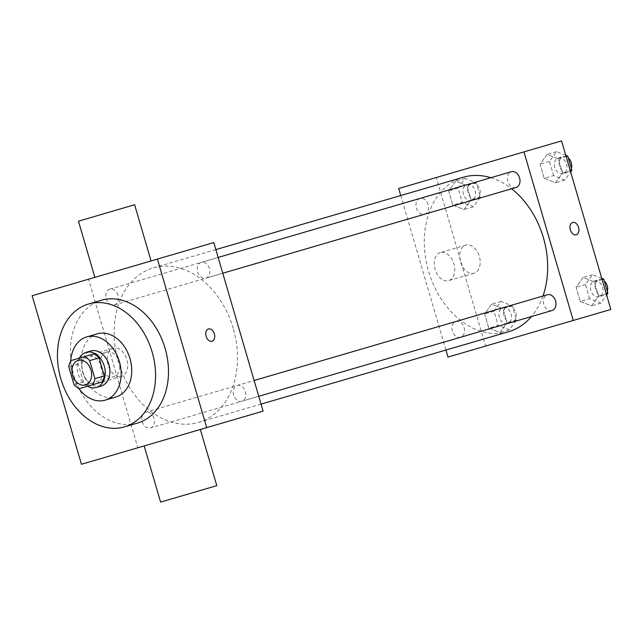 <?xml version="1.0" encoding="UTF-8"?>
<svg xmlns="http://www.w3.org/2000/svg" width="643" height="643" viewBox="0 0 643 643"><rect width="100%" height="100%" fill="white"/><g stroke="black" fill="none" stroke-linecap="round" stroke-linejoin="round"><path stroke-width="0.48" stroke-dasharray="3.21 2.41" d="M106.433 352.131A12.804 9.516 73.7 0 1 119.164 361.752A12.804 9.516 73.7 0 1 113.618 376.71A12.804 9.516 73.7 0 1 100.895 367.089A12.804 9.516 73.7 0 1 106.433 352.131L78.237 360.377M93.814 353.915L71.027 360.578M80.423 357.829A17.385 12.916 73.7 0 0 78.157 363.962L83.421 381.974A17.385 12.916 73.7 0 0 88.638 385.921L102.028 382.006M79.29 358.159A18.293 13.591 -106.3 0 0 87.504 386.25M101.064 386.097A18.293 13.591 73.7 0 1 82.883 372.353A18.293 13.591 73.7 0 1 90.792 350.982M83.421 381.974L74.025 384.723M78.157 363.962L68.761 366.711M88.638 385.921L79.242 388.669M70.762 361.012A32.93 24.466 -106.3 0 0 78.784 388.444M97.262 333.846A32.93 24.466 -106.3 0 0 83.019 372.321A32.93 24.466 -106.3 0 0 115.74 397.053M137.393 423.11A64.011 47.566 73.7 0 1 73.768 375.022A64.011 47.566 73.7 0 1 101.457 300.233M117.974 295.314A8.222 6.108 -106.3 0 0 109.8 289.133A8.222 6.108 -106.3 0 0 106.24 298.746A8.222 6.108 -106.3 0 0 114.414 304.919A8.222 6.108 -106.3 0 0 117.974 295.314M209.417 268.573A8.222 6.108 -106.3 0 0 201.243 262.392A8.222 6.108 -106.3 0 0 197.682 272.005A8.222 6.108 -106.3 0 0 205.856 278.178A8.222 6.108 -106.3 0 0 209.417 268.573M237.219 385.438A8.222 6.108 73.7 0 1 245.393 391.619A8.222 6.108 73.7 0 1 241.84 401.224A8.222 6.108 73.7 0 1 233.666 395.051A8.222 6.108 73.7 0 1 237.219 385.438L254.13 380.495M213.806 242.588L88.541 279.215L137.835 447.769L263.091 411.142M153.958 418.36A8.222 6.108 -106.3 0 0 145.776 412.179A8.222 6.108 -106.3 0 0 142.224 421.792A8.222 6.108 -106.3 0 0 150.398 427.965A8.222 6.108 -106.3 0 0 153.958 418.36M233.232 328.388A80.488 59.815 -106.3 0 0 153.227 267.922A80.488 59.815 -106.3 0 0 118.408 361.969A80.488 59.815 -106.3 0 0 198.406 422.435A80.488 59.815 -106.3 0 0 233.232 328.388M143.855 263.043L94.883 277.366L143.855 263.043M88.541 279.215L32.15 295.708M96.145 383.726A14.636 9.79 73.7 0 0 101.441 366.928A14.636 9.79 73.7 0 0 87.93 355.635A14.636 9.79 73.7 0 0 82.642 372.426A14.636 9.79 73.7 0 0 96.145 383.726L121.575 376.292A14.636 9.79 -106.3 0 1 108.072 364.991A14.636 9.79 -106.3 0 1 113.361 348.193A14.636 9.79 -106.3 0 1 126.864 359.493A14.636 9.79 -106.3 0 1 121.575 376.292M137.835 447.769L81.436 464.262M151.386 443.807L200.359 429.492L151.386 443.807M208.453 328.967L208.453 328.967A6.406 4.284 73.7 0 0 206.138 336.313A6.406 4.284 73.7 0 0 212.045 341.256L212.053 341.256M134.636 204.747L78.454 221.176M160.605 502.103L216.787 485.674M542.989 296.029A80.488 59.815 73.7 0 1 531.472 316.533M508.573 331.74A80.488 59.815 73.7 0 1 428.568 271.274A80.488 59.815 73.7 0 1 463.386 177.227M490.874 177.701A80.488 59.815 73.7 0 1 511.619 188.769M428.134 204.611A8.222 6.108 -106.3 0 0 419.959 198.438A8.222 6.108 -106.3 0 0 416.399 208.043A8.222 6.108 -106.3 0 0 424.573 214.223A8.222 6.108 -106.3 0 0 428.134 204.611M551.999 310.529A8.222 6.108 73.7 0 1 543.825 304.348A8.222 6.108 73.7 0 1 547.386 294.743M516.016 187.483A8.222 6.108 73.7 0 1 507.841 181.302A8.222 6.108 73.7 0 1 511.402 171.697M464.117 327.657A8.222 6.108 73.7 0 1 460.557 337.27A8.222 6.108 73.7 0 1 452.383 331.089A8.222 6.108 73.7 0 1 455.943 321.484A8.222 6.108 73.7 0 1 464.117 327.657M400.758 195.544L445.937 350.049M488.784 328.147L499.997 332.576L507.054 322.81L502.906 308.616L491.694 304.187L484.637 313.953L488.784 328.147L499.997 332.576L507.054 322.81L502.906 308.616L491.694 304.187L484.637 313.953L488.784 328.147L498.188 325.398L509.393 329.827L516.45 320.061L512.302 305.867L501.09 301.438L494.033 311.212L498.188 325.398M544.243 178.36L555.456 182.789L562.512 173.023L558.365 158.829L547.153 154.408L540.096 164.174L544.243 178.36L555.456 182.789L562.512 173.023L558.365 158.829L547.153 154.408L540.096 164.174L544.243 178.36L553.647 175.611L564.851 180.04L570.654 172.011M561.564 140.897L436.3 177.524L485.586 346.079L610.85 309.452M580.227 301.406L591.439 305.835L598.496 296.069L594.341 281.875L583.137 277.446L576.08 287.22L580.227 301.406L591.439 305.835L598.496 296.069L594.341 281.875L583.137 277.446L576.08 287.22L580.227 301.406L589.623 298.657L600.835 303.086L606.638 295.057M452.809 205.101L464.013 209.53L471.07 199.764L466.922 185.57L455.71 181.141L448.653 190.907L452.809 205.101L464.013 209.53L471.07 199.764L466.922 185.57L455.71 181.141L448.653 190.907L452.809 205.101L462.204 202.352L473.409 206.781L480.474 197.015L476.318 182.821L465.114 178.392L458.057 188.166L462.204 202.352M436.3 177.524L398.7 188.52M485.586 346.079L447.994 357.074M440.391 252.57A14.636 9.79 73.7 0 0 435.094 269.361A14.636 9.79 73.7 0 0 448.605 280.661A14.636 9.79 73.7 0 0 453.894 263.863A14.636 9.79 73.7 0 0 440.391 252.57L465.813 245.128A14.636 9.79 73.7 0 0 460.525 261.926A14.636 9.79 73.7 0 0 474.028 273.227A14.636 9.79 73.7 0 0 479.324 256.428A14.636 9.79 73.7 0 0 465.813 245.128M532.356 332.407L542.62 329.409L532.356 332.399M491.292 161.441L481.036 164.447L491.292 161.449M572.656 222.47A6.406 4.284 -106.3 0 1 572.656 222.462L572.664 222.462A6.406 4.284 -106.3 0 0 570.341 229.816A6.406 4.284 -106.3 0 0 576.249 234.759L576.257 234.759M466.955 184.694A8.222 6.108 73.7 0 1 475.129 190.875A8.222 6.108 73.7 0 1 471.568 200.479A8.222 6.108 73.7 0 1 463.394 194.307A8.222 6.108 73.7 0 1 466.955 184.694L471.657 183.319A8.222 6.108 73.7 0 1 479.831 189.5A8.222 6.108 73.7 0 1 476.27 199.105A8.222 6.108 73.7 0 1 468.096 192.932A8.222 6.108 73.7 0 1 471.657 183.319M473.409 206.781L464.013 209.53M480.474 197.015L471.07 199.764M476.318 182.821L466.922 185.57M465.114 178.392L455.71 181.141M458.057 188.166L448.653 190.907M502.939 307.74A8.222 6.108 73.7 0 1 511.113 313.921A8.222 6.108 73.7 0 1 507.552 323.525A8.222 6.108 73.7 0 1 499.378 317.345A8.222 6.108 73.7 0 1 502.939 307.74L507.632 306.365A8.222 6.108 73.7 0 1 515.807 312.546A8.222 6.108 73.7 0 1 512.254 322.151A8.222 6.108 73.7 0 1 504.08 315.978A8.222 6.108 73.7 0 1 507.632 306.365M509.393 329.827L499.997 332.576M516.45 320.061L507.054 322.81M512.302 305.867L502.906 308.616M501.09 301.438L491.694 304.187M494.033 311.212L484.637 313.953M565.768 155.293L556.557 151.66L549.492 161.425L553.647 175.611M558.397 157.953A8.222 6.108 73.7 0 1 566.571 164.134A8.222 6.108 73.7 0 1 563.011 173.739A8.222 6.108 73.7 0 1 554.837 167.566A8.222 6.108 73.7 0 1 558.397 157.953L563.091 156.579A8.222 6.108 73.7 0 1 568.324 158.009M564.851 180.04L555.456 182.789M570.293 170.749L562.512 173.023M566.137 156.554L558.365 158.829M556.557 151.66L547.153 154.408M549.492 161.425L540.096 164.174M571.346 168.345A8.222 6.108 73.7 0 1 567.713 172.364A8.222 6.108 73.7 0 1 559.539 166.191A8.222 6.108 73.7 0 1 563.091 156.579M601.752 278.339L592.533 274.706L585.476 284.471L589.623 298.657M594.373 280.999A8.222 6.108 73.7 0 1 602.547 287.18A8.222 6.108 73.7 0 1 598.995 296.785A8.222 6.108 73.7 0 1 590.821 290.612A8.222 6.108 73.7 0 1 594.373 280.999L599.075 279.625A8.222 6.108 73.7 0 1 604.307 281.055M600.835 303.086L591.439 305.835M606.269 293.795L598.496 296.069M602.121 279.601L594.341 281.875M592.533 274.706L583.137 277.446M585.476 284.471L576.08 287.22M607.33 291.392A8.222 6.108 73.7 0 1 603.689 295.41A8.222 6.108 73.7 0 1 595.514 289.237A8.222 6.108 73.7 0 1 599.075 279.625M85.423 384.956L113.618 376.71M87.93 355.635L113.361 348.193M215.855 249.613L153.227 267.922M261.042 404.117L198.406 422.435M114.414 304.919L424.573 214.223M109.8 289.133L419.959 198.438M258.751 396.281L241.84 401.224M218.154 257.449L201.243 262.392M222.767 273.235L205.856 278.178M455.943 321.484L145.776 412.179M460.557 337.27L150.398 427.965M474.028 273.227L448.605 280.661M476.27 199.105L471.568 200.479M512.254 322.151L507.552 323.525M567.713 172.364L563.011 173.739M603.689 295.41L598.995 296.785"/><path stroke-width="0.96" d="M78.237 360.377A12.804 9.516 73.7 0 1 90.96 369.99A12.804 9.516 73.7 0 1 85.423 384.956A12.804 9.516 73.7 0 1 72.699 375.335A12.804 9.516 73.7 0 1 78.237 360.377M68.761 366.711L74.025 384.723A17.385 12.916 73.7 0 0 79.242 388.669L92.632 384.755A17.385 12.916 73.7 0 0 94.907 378.623L89.634 360.602A17.385 12.916 73.7 0 0 84.418 356.664L71.027 360.578A17.385 12.916 73.7 0 0 68.761 366.711M94.907 378.623L104.303 375.874L99.03 357.854L89.634 360.602M99.03 357.854A17.385 12.916 73.7 0 0 93.814 353.915L84.418 356.664M104.303 375.874A17.385 12.916 73.7 0 1 102.028 382.006L92.632 384.755M87.504 386.25A18.293 13.591 -106.3 0 0 96.362 387.472A18.293 13.591 -106.3 0 0 104.279 366.1A18.293 13.591 -106.3 0 0 86.098 352.356A18.293 13.591 -106.3 0 0 79.29 358.159M86.098 352.356L90.792 350.982A18.293 13.591 73.7 0 1 108.972 364.726A18.293 13.591 73.7 0 1 101.064 386.097L96.362 387.472M78.784 388.444A32.93 24.466 -106.3 0 0 105.171 400.147A32.93 24.466 -106.3 0 0 119.413 361.671A32.93 24.466 -106.3 0 0 86.684 336.94A32.93 24.466 -106.3 0 0 70.762 361.012M105.171 400.147L115.74 397.053A32.93 24.466 -106.3 0 0 129.99 358.585A32.93 24.466 -106.3 0 0 97.262 333.846L86.684 336.94M152.158 352.099A64.011 47.566 -106.3 0 0 88.533 304.01A64.011 47.566 -106.3 0 0 60.844 378.799A64.011 47.566 -106.3 0 0 124.469 426.888A64.011 47.566 -106.3 0 0 152.158 352.099M88.533 304.01L101.457 300.233A64.011 47.566 73.7 0 1 165.082 348.321A64.011 47.566 73.7 0 1 137.393 423.11L124.469 426.888M206.7 427.635L157.414 259.081L32.15 295.708L81.436 464.262L263.091 411.142L213.806 242.588L157.414 259.081M212.045 341.256A6.406 4.284 73.7 0 0 214.36 333.91A6.406 4.284 -106.3 0 1 212.053 341.256A6.406 4.284 -106.3 0 1 206.138 336.313A6.406 4.284 -106.3 0 1 208.453 328.967A6.406 4.284 -106.3 0 1 214.368 333.91A6.406 4.284 73.7 0 0 208.453 328.967M94.883 277.366L78.454 221.176L134.636 204.747L151.073 260.929M200.359 429.492L216.787 485.674L160.605 502.103L144.177 445.92M511.619 188.769A80.488 59.815 73.7 0 1 543.391 237.693A80.488 59.815 73.7 0 1 542.989 296.029M531.472 316.533A80.488 59.815 73.7 0 1 508.573 331.74L261.042 404.117M215.855 249.613L463.386 177.227A80.488 59.815 73.7 0 1 490.874 177.701M254.13 380.495L547.386 294.743A8.222 6.108 73.7 0 1 555.56 300.924A8.222 6.108 73.7 0 1 551.999 310.529L258.751 396.281M218.154 257.449L511.402 171.697A8.222 6.108 73.7 0 1 519.576 177.878A8.222 6.108 73.7 0 1 516.016 187.483L222.767 273.235M445.937 350.049L447.994 357.074L573.259 320.447L523.965 151.893L398.7 188.52L400.758 195.544M523.965 151.893L561.564 140.897L610.85 309.452L573.259 320.447M572.664 222.462A6.406 4.284 -106.3 0 1 578.571 227.405A6.406 4.284 -106.3 0 1 576.257 234.759A6.406 4.284 -106.3 0 1 570.341 229.816A6.406 4.284 -106.3 0 1 572.664 222.462A6.406 4.284 -106.3 0 1 578.563 227.405A6.406 4.284 -106.3 0 1 576.249 234.759M570.654 172.011L571.908 170.274L567.761 156.08L565.768 155.293M571.908 170.274L570.293 170.749M567.761 156.08L566.137 156.554M568.324 158.009A8.222 6.108 73.7 0 1 571.346 168.345M606.638 295.057L607.892 293.321L603.745 279.126L601.752 278.339M607.892 293.321L606.269 293.795M603.745 279.126L602.121 279.601M604.307 281.055A8.222 6.108 73.7 0 1 607.33 291.392"/></g></svg>
